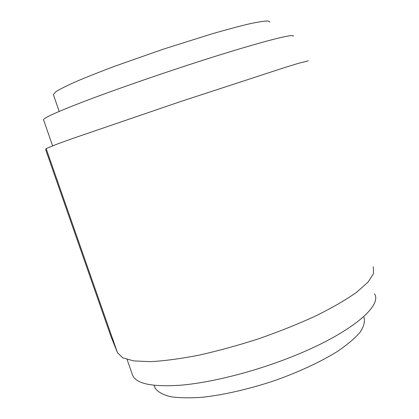 <?xml version="1.0" encoding="UTF-8"?>
<svg xmlns="http://www.w3.org/2000/svg" width="419" height="419" viewBox="0 0 419 419"><rect width="100%" height="100%" fill="white"/><g stroke="black" fill="none" stroke-linecap="round" stroke-linejoin="round"><path stroke-width="0.63" d="M308.342 60.839L298.627 63.269L284.653 67.559L180.123 101.712L73.225 138.286L58.157 143.712L46.127 148.556L45.713 149.803L110.925 336.347L117.456 352.646L122.688 357.795L133.713 360.916L150.484 361.655C164.374 360.9 180.526 358.748 198.936 355.192C218.273 350.844 238.222 345.361 258.79 338.741C279.117 331.623 298.087 324.028 315.696 315.968C331.995 307.865 345.518 300.051 356.27 292.53L367.945 282.244L373.528 273.56L373.271 266.746M374.586 293.923C382.757 306.593 347.482 335.556 287.245 358.58C251.232 372.475 211.05 382.442 181.851 385.108C152.322 387.24 135.861 383.846 132.483 374.926L127.114 359.528M293.127 36.317C296.254 32.504 253.82 43.602 190.367 64.311C152.401 76.682 112.041 90.818 84.497 101.314C56.864 111.962 43.215 118.132 43.55 119.824L52.6 145.786M59.199 111.412L53.339 94.505L56.057 91.557C60.236 88.99 66.982 85.633 76.289 81.49C87.005 76.944 99.727 71.89 114.46 66.333L163.468 49.107L212.035 33.829C226.464 29.67 238.814 26.366 249.096 23.914C257.947 22.008 264.227 21.018 267.935 20.95L269.983 22.018M363.949 317.167C365.174 321.389 363.922 326.375 360.188 332.136C354.956 338.259 347.251 344.769 337.065 351.667C320.189 362.105 297.993 372.397 273.576 380.981C248.336 389.23 224.972 394.619 203.482 397.149C190.367 398.17 179.348 398.019 170.433 396.693C162.907 394.75 157.811 391.901 155.15 388.146L154.098 385.344M46.127 148.556L117.456 352.646"/></g></svg>
